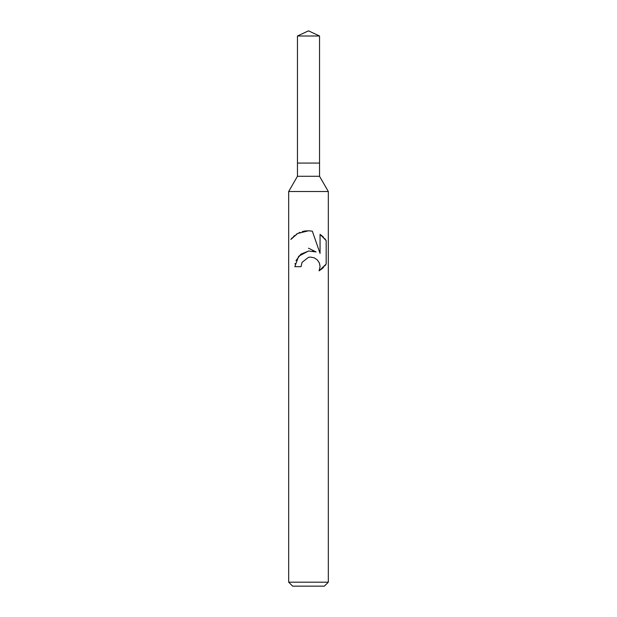 <?xml version="1.0" encoding="UTF-8"?>
<svg xmlns="http://www.w3.org/2000/svg" width="617" height="617" viewBox="0 0 617 617"><rect width="100%" height="100%" fill="white"/><g stroke="black" fill="none" stroke-linecap="round" stroke-linejoin="round"><path stroke-width="0.93" d="M297.463 35.994L319.537 35.994L308.5 30.85L297.463 35.994L297.463 163.065L308.5 163.065L297.463 163.065L297.463 176.285L319.537 176.285L328.329 191.517L328.329 582.186L288.671 582.186L292.635 586.15L324.365 586.15L328.329 582.186M319.537 35.994L319.537 163.065L308.5 163.065L319.537 163.065L319.537 176.285M297.463 176.285L288.671 191.517L328.329 191.517M301.065 266.652L302.068 262.341L301.065 266.652L294.818 266.652L298.659 256.263L308.5 251.011L316.074 251.937L312.634 251.042M316.081 251.937L308.5 248.196M290.823 239.481L297.61 233.504L308.5 230.773L312.333 231.182L320.053 253.394L320.053 234.367L326.177 240.568L326.177 264.037L319.066 270.848L320.076 266.59L319.344 262.935L317.331 259.919L314.284 257.844L310.567 257.088L308.5 257.32L302.068 262.341M319.074 270.84L321.981 268.781M322.359 268.457L323.609 267.261M324.75 265.989L325.683 264.77M308.724 250.988L300.849 254.189L295.967 260.636M295.103 263.521L295.026 263.983M319.529 263.428L320.076 266.59L319.066 270.848M325.683 239.836L324.75 238.617M323.609 237.337L322.359 236.141M321.981 235.817L320.053 234.375M309.634 230.82L305.592 230.92M305.107 230.982L302.253 231.583M300.047 232.339L298.821 232.879M297.425 233.612L296.083 234.452M294.702 235.463L293.461 236.535M292.296 237.699L291.378 238.771M288.671 191.517L288.671 582.186"/></g></svg>
